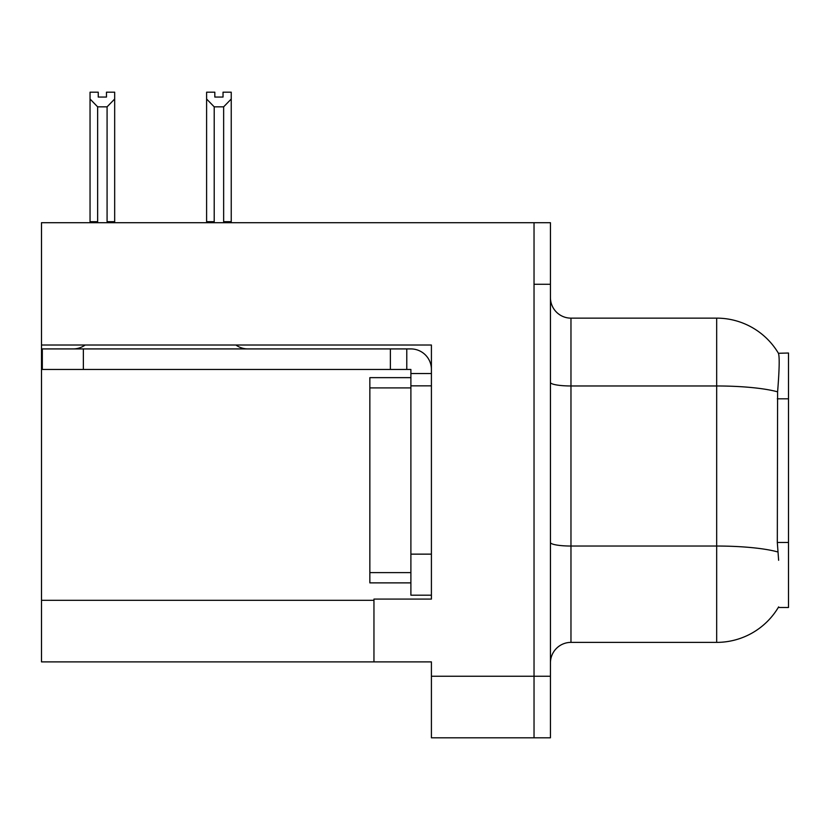 <?xml version="1.0" encoding="UTF-8"?>
<svg xmlns="http://www.w3.org/2000/svg" width="830" height="830" viewBox="0 0 830 830"><rect width="100%" height="100%" fill="white"/><g stroke="black" fill="none" stroke-linecap="round" stroke-linejoin="round"><path stroke-width="1.25" d="M41.5 345.021L431.413 345.021L431.413 554.139L410.892 554.139L410.892 595.183L431.413 595.183L431.413 554.139L431.413 599.084L373.957 599.084L373.957 661.884L41.5 661.884L41.5 222.71L534.032 222.71L534.032 737.808L431.413 737.808L431.413 676.243L534.032 676.243L534.032 737.808L550.446 737.808L550.446 676.243L534.032 676.243L534.032 284.275L550.446 284.275L550.446 676.243M373.957 661.884L431.413 661.884L431.413 676.243M778.633 560.292L777.316 542.467L777.606 391.843C779.391 369.516 779.661 356.661 778.426 353.279L788.5 353.02L788.5 607.498L778.27 607.498L778.633 606.886A71.826 71.826 0 0 1 716.674 642.379A71.826 71.826 0 0 0 778.27 607.498M550.446 662.911A20.522 20.522 0 0 1 570.967 642.379L716.674 642.379L716.674 318.139L570.967 318.139A20.522 20.522 0 0 1 550.446 297.617A20.522 20.522 0 0 0 570.967 318.139L570.967 642.379M778.426 353.279A71.826 71.826 0 0 0 716.674 318.139A71.826 71.826 0 0 1 778.426 353.279M534.032 222.71L550.446 222.71L550.446 284.275M224.65 222.71L223.644 221.683L223.644 106.842L214.213 106.842L206.608 99.019L206.608 92.192L214.825 92.192L214.825 97.058L223.031 97.058L214.825 97.058M223.031 97.058L223.031 92.192L231.238 92.192L231.238 99.019L223.644 106.842M223.644 221.683L231.238 221.683L231.238 222.71L231.238 99.019M214.213 106.842L214.213 221.683L213.196 222.71M206.608 99.019L206.608 222.71L206.608 99.019L206.608 221.683L214.213 221.683M106.468 97.058L98.251 97.058L106.468 97.058L106.468 92.192L114.675 92.192L114.675 99.019L107.08 106.842L97.65 106.842L97.65 221.683L90.045 221.683L90.045 222.71M97.65 106.842L90.045 99.019L90.045 92.192L98.251 92.192L98.251 97.058M97.65 221.683L96.633 222.71M90.045 99.019L90.045 221.683M114.675 99.019L114.675 221.683L107.08 221.683L107.08 106.842M108.087 222.71L107.08 221.683M114.675 221.683L114.675 222.71M85.137 345.021A20.522 20.522 0 0 1 73.102 348.922M235.917 345.021A20.522 20.522 0 0 0 247.952 348.922M431.413 373.542L410.892 373.542L410.892 369.443L42.32 369.443L42.32 348.922L410.892 348.922A20.522 20.522 0 0 1 431.413 369.454M410.892 595.183L431.413 595.183M406.783 369.443L406.783 348.922M431.413 385.857L410.892 385.857L410.892 373.542M410.892 554.139L410.892 377.65L369.848 377.65L369.848 582.867L410.892 582.867M390.37 369.443L390.37 348.922M41.5 600.318L373.957 600.318M788.5 398.815L777.316 398.815M788.5 542.467L777.316 542.467M777.606 391.843A71.826 12.471 180 0 0 716.674 385.971L570.967 385.971A20.522 3.559 0 0 1 550.446 382.402M777.835 551.971A71.826 12.471 180 0 0 716.674 546.036L570.967 546.036A20.522 3.559 0 0 1 550.446 542.478M83.363 369.443L83.363 348.922M369.848 572.607L410.892 572.607M369.848 387.911L410.892 387.911"/></g></svg>

